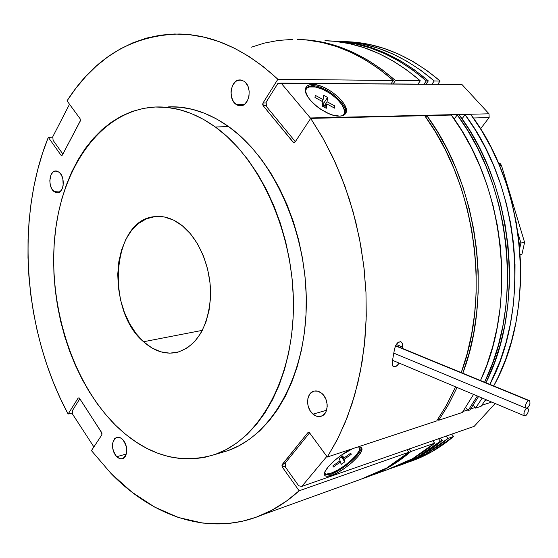 <?xml version="1.0" encoding="UTF-8"?>
<svg xmlns="http://www.w3.org/2000/svg" width="558" height="558" viewBox="0 0 558 558"><rect width="100%" height="100%" fill="white"/><g stroke="black" fill="none" stroke-linecap="round" stroke-linejoin="round"><path stroke-width="0.84" d="M498.838 163.166L500.449 163.836L501.468 165.461L498.838 163.166M499.501 165.614L501.468 165.461L524.597 242.402L520.921 243.009L517.95 233.118L520.921 243.009L524.597 242.402L521.974 254.141L520.161 254.769L521.974 254.141L524.597 242.402L501.468 165.461L499.501 165.614M519.7 248.512L520.921 243.009L519.7 248.512M311.901 86.671L311.852 85.618C325.677 85.039 350.054 105.867 345.109 114.146C350.054 105.867 325.677 85.039 311.852 85.618L312.606 84.46C326.465 83.895 350.912 104.827 345.862 113.044C344.872 114.99 342.786 116.008 339.606 116.113L332.659 115.018L328.704 113.581L320.606 109.201L316.784 106.432L310.374 100.287L308.037 97.162L305.54 91.407L305.463 89.008L306.189 87.055L307.66 85.611L309.829 84.739L315.87 84.774L319.511 85.681L323.382 87.125L331.236 91.414L338.301 97.015L343.54 103.104L345.214 106.055L346.358 111.223L345.758 113.239L344.405 114.767L342.326 115.736L339.606 116.113C326.081 117.18 300.922 95.934 305.84 87.697C306.858 85.548 309.111 84.467 312.606 84.46L311.852 85.618L305.847 87.676L311.852 85.618L311.901 86.671M277.898 83.428L461.905 84.46L281.099 83.107L310.339 117.975L489.01 113.804L461.905 84.46L489.01 113.804L310.339 117.975L310.381 118.854L310.339 117.975L281.099 83.107L277.898 83.428L266.166 102.107L277.898 83.428M453.8 118.533L454.582 118.512L453.8 118.533M461.689 118.317L462.394 118.296L461.689 118.317M473.289 117.996L489.136 117.564L489.01 113.804L489.136 117.564L473.289 117.996M480.522 128.849L489.136 117.564L480.522 128.849M295.635 141.195L295.001 141.237L295.628 141.209L295.001 141.237L266.396 106.452L266.166 102.107L266.396 106.452L295.001 141.237L295.635 141.195M53.08 140.302L52.822 136.647L69.52 104.248L52.822 136.647L53.08 140.302L62.887 154.085L53.08 140.302M93.89 446.916L72.596 414.196L72.345 410.716L79.836 398.796L72.345 410.716L72.596 414.196L93.89 446.916M330.817 474.174L330.775 473.268L330.817 474.174C342.828 470.359 363.021 452.482 361.012 447.356C363.021 452.482 342.828 470.359 330.817 474.174L331.654 475.325L330.817 474.174L324.428 474.684L330.817 474.174M357.155 447.181C359.819 446.651 361.375 447.049 361.835 448.374C364.179 453.305 343.784 471.461 331.654 475.325L326.869 476.26L325.356 475.897L324.519 474.984L325.014 471.643L328.327 466.732L333.97 460.999L341.071 455.356L352.635 448.674C340.199 453.654 322.322 470.282 324.449 474.788L324.449 474.788C325.091 476.553 327.49 476.734 331.654 475.325L338.127 472.354L345.325 467.799L352.196 462.338L357.741 456.758L361.138 451.882L361.856 448.437L361.138 447.439L359.729 446.979L357.162 447.181M437.423 419.909L438.253 419.637L437.423 419.909M463.014 411.483L467.562 409.984L463.014 411.483M470.631 408.979L475.088 407.507L470.631 408.979M481.826 405.289L491.682 402.046L481.826 405.289M486.792 399.988L485.035 400.56L486.792 399.988M326.835 456.402L301.836 486.402L474.209 426.333L495.19 403.525L474.209 426.333L301.836 486.402L298.704 485.809L285.438 467.144L285.222 463.056L309.599 432.848L285.222 463.056L285.438 467.144L298.704 485.809L301.836 486.402L326.835 456.402M330.964 473.205C327.637 474.335 325.46 474.384 324.435 473.365L326.367 474.091L330.964 473.205L337.178 470.359L344.091 465.993L350.689 460.748L356.004 455.391L359.261 450.704L359.917 447.335C362.184 452.085 342.612 469.522 330.964 473.205M351.198 454.345L344.056 459.422L344.865 461.801L341.308 464.326L340.485 461.961L333.321 467.053L332.875 465.874L340.066 460.769L339.222 458.355L342.828 455.788L343.651 458.216L350.815 453.124L351.198 454.345L344.056 459.422L341.88 456.465L344.056 459.422L344.865 461.801L341.259 456.904L344.865 461.801L341.308 464.326L339.759 460.985L340.485 461.961L333.321 467.053L332.875 465.874L340.066 460.769L339.222 458.355L342.828 455.788L343.651 458.216L342.194 456.242L343.651 458.216L350.815 453.124L351.198 454.345L350.48 453.368L351.198 454.345M305.854 89.329L305.4 90.145L305.854 89.329M305.407 90.354L305.617 89.789C306.593 87.725 308.755 86.685 312.103 86.671C325.405 86.099 348.862 106.187 344.007 114.097L342.828 115.576L343.902 114.292L344.481 112.353L344.307 110.024L341.796 104.555L336.767 98.703L329.987 93.332L322.447 89.217L315.242 86.971L309.446 86.95L307.36 87.794L305.407 90.354M343.595 114.774L343.024 115.506L343.595 114.774M327.553 97.434L327.044 101.737L334.856 105.978L334.619 108.154L326.786 103.907L326.27 108.28L322.315 106.146L322.859 101.772L314.977 97.504L315.27 95.341L323.124 99.61L323.654 95.313L327.553 97.434L327.044 101.737L323.64 106.864L327.044 101.737L334.856 105.978L333.726 107.673L334.856 105.978L334.619 108.154L326.786 103.907L324.512 107.331L326.786 103.907L326.27 108.28L322.315 106.146L322.859 101.772L314.977 97.504L315.27 95.341L323.124 99.61L322.001 101.312L323.124 99.61L323.654 95.313L327.553 97.434L323.786 103.125L327.553 97.434M323.347 106.704L323.786 103.125L322.761 102.567L323.786 103.125L323.347 106.704M528.559 400.567L395.503 345.869L528.559 400.567L527.191 401.634L525.734 404.404L525.615 407.661L526.947 408.24L526.027 408.17C524.918 405.478 525.762 402.946 528.559 400.567L529.465 400.637C530.581 403.315 529.737 405.847 526.947 408.24L525.141 409.914L524.122 412.09L524.004 415.326L525.336 415.891L524.401 415.822C523.313 413.143 524.157 410.618 526.947 408.247L527.861 408.316C528.963 410.974 528.119 413.499 525.336 415.891L526.696 414.81L527.868 412.808L528.419 409.3L527.729 408.24L526.947 408.247L528.74 406.573L529.954 403.643L529.884 401.16L528.559 400.567M392.393 365.364L392.288 361.724L394.506 349.127L395.727 345.402L398.712 342.047L401.028 341.845L402.527 343.749L402.471 348.45L402.681 347.104L396.264 344.474L402.681 347.104L402.381 343.358M312.996 414.148C305.624 408.31 306.014 393.209 313.638 391.235C316.351 390.447 319.036 391.123 321.694 393.271L317.976 391.221L314.175 391.088L310.876 392.874L309.571 394.415L307.897 398.475L307.653 403.329L308.086 405.819L309.983 410.486L312.996 414.148L316.679 416.24L318.597 416.582L322.238 415.808L325.147 413.178L326.179 411.288L327.19 406.698L327.134 404.187L325.893 399.207L323.34 394.931L321.694 393.271C329.094 398.984 328.815 414.12 321.303 416.205C318.492 417.091 315.723 416.401 312.996 414.148L326.563 410.242L312.996 414.148M236.153 104.451C227.692 99.219 230.649 79.529 239.912 79.94L244.027 81.231L240.561 79.961L237.031 80.659L235.42 81.726L232.791 85.067L231.277 89.58L231.012 92.07L231.521 97.036L233.321 101.382L234.632 103.111L237.827 105.35L241.377 105.706L244.746 104.102L247.417 100.782L248.98 96.241L249.175 91.17L247.982 86.364L245.576 82.563L244.027 81.231C252.551 86.35 249.663 106.09 240.505 105.797L236.153 104.451L244.418 104.36L236.153 104.451M116.636 456.716C111.077 448.304 111.112 441.831 116.734 437.284L119.642 437.374L122.551 439.272L119.796 437.43L117.02 437.207L114.641 438.63L112.583 443.296L112.507 447.404L113.497 451.603L115.415 455.265L119.37 458.585L120.779 458.934L123.423 458.369L125.487 456.221L126.652 452.81L126.373 446.505L124.866 442.459L122.551 439.272C128.145 447.635 128.152 454.128 122.579 458.739L119.6 458.676L116.636 456.716L126.394 454.017L116.636 456.716M53.861 191.436C47.779 186.763 49.062 171.034 55.57 170.957L59.225 172.269L56.637 170.999L54.042 171.39L52.87 172.199L50.994 174.87L49.815 180.687L50.29 184.914L51.706 188.688L55.116 192.287L57.746 192.782L60.208 191.617L62.112 188.96L63.173 185.214L62.852 178.825L61.408 175.017L59.225 172.269C65.349 176.872 64.093 192.67 57.634 192.796L53.861 191.436L60.878 190.927L53.861 191.436M79.299 398.028L78.113 398.091L68.125 414.029L60.264 398.286L53.198 381.937L46.963 365.065L41.571 347.767L37.051 330.113L33.424 312.194L30.69 294.094L28.877 275.896L27.991 257.684L28.046 239.549L29.044 221.582L30.99 203.858L33.892 186.477L37.749 169.534L42.554 153.122L48.309 137.338L60.955 155.152L61.694 155.591L62.363 155.075L80.45 120.528L80.101 118.735L67.03 100.838L76.007 88.08L85.834 76.418L96.492 65.956L107.924 56.79L120.089 49.034L132.916 42.792L146.342 38.139L160.286 35.189L174.661 34.003L189.364 34.666L204.298 37.219L219.329 41.717L234.339 48.176L249.196 56.602L263.753 66.981L277.87 79.264L263.006 103L262.672 104.395L263.146 105.72L293.543 142.534L295.091 142.025L310.687 118.394L323.633 139.437L335.149 162.266L345.06 186.609L353.2 212.152L359.464 238.552L363.739 265.469L365.978 292.518L366.167 319.343L364.311 345.576L360.468 370.889L354.721 394.959L347.181 417.496L337.981 438.26L327.295 457.037L436.726 420.92L446.805 404.669L455.593 386.854L446.086 405.945L436.726 420.92L327.295 457.037L309.474 432.729L327.295 457.037L336.725 440.715L345.032 422.859L352.098 403.601L357.824 383.095L362.142 361.528L364.967 339.097L366.257 316.009L365.978 292.518L364.13 268.844L360.719 245.248L355.774 221.965L349.357 199.248L341.545 177.318L332.415 156.407L322.092 136.703L310.687 118.394L295.091 142.025L294.129 142.653L293.055 142.137L263.146 105.72L263.006 103L277.87 79.264L393.327 80.512C362.519 53.868 330.476 40.176 297.198 39.43L307.165 40.064L321.833 42.429L336.551 46.537L351.191 52.417L365.623 60.055L379.712 69.429L393.327 80.512L390.956 83.93L393.327 80.512L277.87 79.264C245.855 49.739 212.989 34.652 179.257 34.01C132.19 35.203 94.776 57.481 67.03 100.838L80.101 118.735L80.261 121.086L62.363 155.075L60.955 155.152L48.309 137.338L52.864 137.191L48.309 137.338C14.864 220.11 23.813 331.752 68.125 414.029L78.113 398.091L79.299 398.028M215.353 126.987C260.823 159.442 294.491 235.03 293.424 308.114C292.497 381.274 258.194 439.878 214.774 454.575C179.334 464.995 146.28 455.244 115.625 425.315L125.571 434.277L136.012 441.999L146.859 448.388L158.04 453.347L169.458 456.807L181.008 458.69L192.601 458.934L204.123 457.497L215.444 454.338L226.464 449.441L237.038 442.815L247.054 434.473L256.387 424.471L264.911 412.878L272.506 399.786L279.063 385.313L284.489 369.612L288.688 352.844L291.597 335.198L293.166 316.888L293.355 298.132L292.148 279.16L289.56 260.216L285.626 241.537L280.388 223.36L273.922 205.909L266.319 189.406L257.684 174.026L248.136 159.965L237.806 147.354L226.834 136.333L215.353 126.987L203.51 119.391L191.443 113.588L179.299 109.598L167.198 107.415L155.27 107.017L143.636 108.357L132.399 111.37L121.658 115.987L111.495 122.125L101.988 129.672L93.214 138.537L85.214 148.609L78.05 159.769L71.759 171.906L66.367 184.9L61.903 198.641L58.388 212.996L55.835 227.859L54.245 243.107L53.617 258.626L53.952 274.306L55.242 290.027L57.474 305.679L60.627 321.15L64.686 336.334L69.624 351.115L75.407 365.385L81.998 379.035L89.364 391.96L97.462 404.055L106.229 415.208L115.625 425.315C71.863 381.665 47.883 304.508 54.914 235.462C61.917 166.619 101.423 109.807 155.236 107.017C175.358 106.187 195.398 112.849 215.353 126.987L228.641 126.603L215.353 126.987M214.774 454.575L227.504 450.787C270.93 436.105 305.254 378.031 306.293 305.672C307.472 233.39 274.006 158.695 228.641 126.603L216.818 119.091L204.772 113.351L192.636 109.403L180.548 107.248L168.628 106.857M143.559 341.747C105.399 310.067 111.83 220.319 154.252 216.664C163.787 215.479 173.147 218.506 182.333 225.753C199.883 239.835 211.747 269.765 210.492 297.693C207.806 327.665 196.8 345.855 177.479 352.258C165.663 354.881 154.357 351.373 143.559 341.747L202.415 330.343L143.559 341.747L136.026 333.51L129.547 323.549L124.336 312.229L120.556 299.946L118.338 287.133L117.752 274.229L118.833 261.674L121.553 249.914L125.829 239.368L131.542 230.433L138.503 223.472L146.475 218.771L155.18 216.553L164.296 216.971L173.475 220.061L182.333 225.753L190.515 233.858L197.658 244.069L203.454 255.996L207.639 269.13L210.031 282.927L210.526 296.786L209.104 310.129L205.853 322.385L200.929 333.056L194.554 341.733L187.014 348.094L178.63 351.945L169.758 353.179L160.725 351.805L151.888 347.927L143.559 341.747M110.972 473.4L91.442 450.62L101.849 434.856L101.954 433.175L79.522 398.3L101.696 432.624L101.849 434.856L91.442 450.62L110.972 473.4L131.904 492.128L154.447 506.971L178.246 517.447L202.889 523.104L227.887 523.537L242.123 521.305L256.178 517.21L271.62 510.347L286.519 501.063L299.137 490.789C287.363 501.454 274.871 509.552 261.66 515.069C210.024 536.719 153.234 517.057 110.972 473.4M424.736 115.687L310.687 118.394L424.736 115.687L435.575 132.113L445.333 149.774L453.912 168.516L461.208 188.165L467.137 208.518L471.629 229.387L474.649 250.556L476.155 271.809L476.148 292.936L474.635 313.729L471.643 333.977L467.22 353.493L461.25 372.605C490.782 294.094 475.325 183.903 424.736 115.687M392.567 365.755L395.085 366.829L396.752 365.95L399.137 363.084L397.582 365.197L395.085 366.829L393.041 366.39L392.274 364.988L392.288 361.724L394.506 349.127M309.474 432.729L308.567 432.366L307.779 432.771L281.923 465.065L282.32 467.088L299.137 490.789L282.32 467.088L282.188 464.535L307.779 432.771L309.474 432.729M220.201 452.957L228.18 450.55L239.194 445.668L249.775 439.076L259.798 430.797L269.13 420.871L277.661 409.377L285.264 396.403L291.834 382.07L297.274 366.522L301.494 349.929L304.431 332.47L306.021 314.349L306.237 295.803L305.066 277.04L302.513 258.312L298.614 239.842L293.417 221.875L286.993 204.626L279.425 188.304L270.832 173.113L261.325 159.204L251.03 146.74L240.086 135.838L228.641 126.603C208.727 112.618 188.709 106.034 168.593 106.857M72.505 412.997L68.125 414.029L72.505 412.997M261.681 515.062L371.858 475.29C384.901 469.892 397.24 462.205 408.875 452.217L299.137 490.789L408.875 452.217L386.666 468.009L360.831 479.266M251.149 47.235L264.555 43.057L278.421 40.427L292.657 39.409M406.991 449.755L408.875 452.217L406.991 449.755M266.215 102.965L263.006 103L266.215 102.965M266.354 105.685L263.146 105.72L266.354 105.685M295.07 142.053L293.055 142.137L295.07 142.053M308.93 432.415L307.779 432.771L308.93 432.415M285.243 463.545L282.188 464.535L285.243 463.545M285.382 466.09L282.32 467.088L285.382 466.09M79.103 397.868L78.113 398.091L79.103 397.868M60.955 155.152L62.357 155.089L61.701 155.591L60.955 155.152M394.632 348.45L396.354 344.342L397.645 342.814L400.407 341.67M420.293 80.798C389.84 54.837 358.062 41.473 324.965 40.706L334.877 41.334L349.454 43.65L364.06 47.674L378.575 53.408L392.881 60.864L406.831 70.008L420.293 80.798L417.935 84.132L420.293 80.798L395.448 80.533L381.853 69.478L367.771 60.118L353.347 52.494L338.72 46.628L324.01 42.527L309.348 40.162L301.139 39.583C333.837 40.776 365.274 54.426 395.448 80.533L420.293 80.798M426.835 115.639C477.655 184.07 492.895 294.805 462.812 373.246L469.229 352.949L473.651 333.468L476.644 313.261L478.164 292.511L478.178 271.432L476.678 250.221L473.665 229.094L469.173 208.274L463.259 187.962L455.97 168.356L447.404 149.656L437.66 132.03L426.835 115.639L425.761 117.117L426.835 115.639L451.317 115.06L462.003 131.046L471.615 148.233L480.054 166.472L487.218 185.584L493.028 205.393L497.415 225.704L500.345 246.301L501.775 266.996L501.712 287.565L500.156 307.821L497.136 327.56L492.707 346.588L486.932 364.751L480.501 380.514C517.364 303.35 504.962 186.058 451.317 115.06L426.835 115.639M457.065 387.468L448.499 404.592L438.741 420.258L462.324 412.474L473.554 394.415L462.324 412.474L438.741 420.258L448.102 405.303L457.065 387.468M393.083 83.944L395.448 80.533L393.083 83.944M367.429 477.027L388.703 467.276L410.904 451.506L409.021 449.05L410.904 451.506C399.27 461.48 386.938 469.159 373.902 474.551M437.904 419.197L438.741 420.258L437.904 419.197M373.916 474.544L397.805 465.923C410.779 460.573 423.048 452.984 434.619 443.164L410.904 451.506L434.619 443.164L412.536 458.718L386.84 469.878M432.757 440.778L434.619 443.164L432.757 440.778M428.314 80.889C398.572 55.605 367.485 42.359 335.044 41.146L343.135 41.71L357.678 44.012L372.249 48.009L386.729 53.708L400.986 61.101L414.894 70.175L428.314 80.889L425.956 84.188L428.314 80.889L426.319 80.868L412.892 70.134L398.97 61.045L384.706 53.631L370.212 47.925L355.634 43.922L341.077 41.613L331.18 40.992C364.235 41.766 395.943 55.054 426.319 80.868L428.314 80.889M457.253 114.913C511.609 186.553 523.209 305.491 484.602 382.202L492.623 363.105L498.406 345.053L502.835 326.123L505.855 306.502L507.417 286.373L507.494 265.922L506.078 245.353L503.17 224.881L498.803 204.695L493.021 185.012L485.885 166.012L477.481 147.891L467.904 130.802L457.253 114.913L454.17 119.063L457.253 114.913L459.22 114.871L457.253 114.913M477.348 396.013L468.043 410.59L469.934 409.963L478.583 396.529L469.934 409.963L468.043 410.59L477.348 396.013M485.948 382.753C525.134 306.202 513.806 186.721 459.22 114.871L469.857 130.725L479.427 147.772L487.818 165.865L494.939 184.824L500.714 204.465L505.074 224.609L507.975 245.039L509.384 265.566L509.308 285.975L507.738 306.07L504.718 325.649L500.282 344.544L494.507 362.567L485.948 382.753M423.961 84.174L426.319 80.868L423.961 84.174M395.28 466.934L418.326 456.639L440.381 441.141L438.525 438.769L440.381 441.141C428.823 450.92 416.568 458.481 403.615 463.824L395.28 466.934M465.637 407.591L468.043 410.59L465.637 407.591M399.158 465.567L420.237 455.949L442.285 440.471L440.381 441.141L442.285 440.471L440.429 438.1L442.285 440.471C430.734 450.236 418.486 457.79 405.533 463.133L399.165 465.567M345.416 41.648L355.286 42.269L369.78 44.549L384.302 48.504L398.719 54.14L412.92 61.457L426.758 70.427L440.109 81.015L437.758 84.279L440.109 81.015L434.243 80.952L431.892 84.237L434.243 80.952L420.858 70.301L406.984 61.282L392.762 53.924L378.31 48.26L363.76 44.284L349.245 41.989L339.362 41.369C372.346 42.143 403.978 55.34 434.243 80.952L440.109 81.015C409.921 55.549 378.359 42.429 345.423 41.648L345.011 41.634M465.058 114.732C520.363 187.223 530.839 308.351 489.889 384.378L500.114 360.949L505.89 343.024L510.319 324.24L513.346 304.773L514.915 284.796L515.013 264.506L513.618 244.104L510.737 223.793L506.399 203.782L500.652 184.252L493.558 165.412L485.195 147.438L475.66 130.488L465.058 114.732L462.024 118.791L465.058 114.732L470.833 114.592L465.058 114.732M482.21 398.056L475.569 408.107L481.135 406.266L485.704 399.528L481.135 406.266L475.569 408.107L473.205 405.178L475.569 408.107L482.21 398.056M493.711 385.948C536.44 310.499 526.857 187.725 470.833 114.592L481.401 130.258L490.9 147.103L499.229 164.966L506.294 183.694L512.014 203.098L516.331 222.998L519.191 243.183L520.572 263.46L520.468 283.631L518.884 303.489L515.85 322.852L511.421 341.524L505.653 359.352L498.622 376.176L493.711 385.948M446.107 436.126L447.955 438.476L425.942 453.898L402.974 464.158L411.26 461.061C424.192 455.74 436.419 448.207 447.955 438.476L446.107 436.126M453.556 436.509L447.955 438.476L453.556 436.509L451.715 434.173L453.556 436.509C442.041 446.198 429.827 453.703 416.917 459.025L408.679 462.101L431.578 451.875L453.556 436.509M345.862 113.044L345.144 114.104M361.835 448.374L361.131 447.425M526.027 408.17L393.857 353.165M524.401 415.822L392.567 360.315M314.3 391.06L313.638 391.235M240.289 79.94L239.912 79.94M117.082 437.193L116.734 437.284M156.366 216.455L154.252 216.664M529.158 400.511L395.615 345.632M403.629 463.817L405.533 463.133M411.274 461.061L416.917 459.025"/></g></svg>
